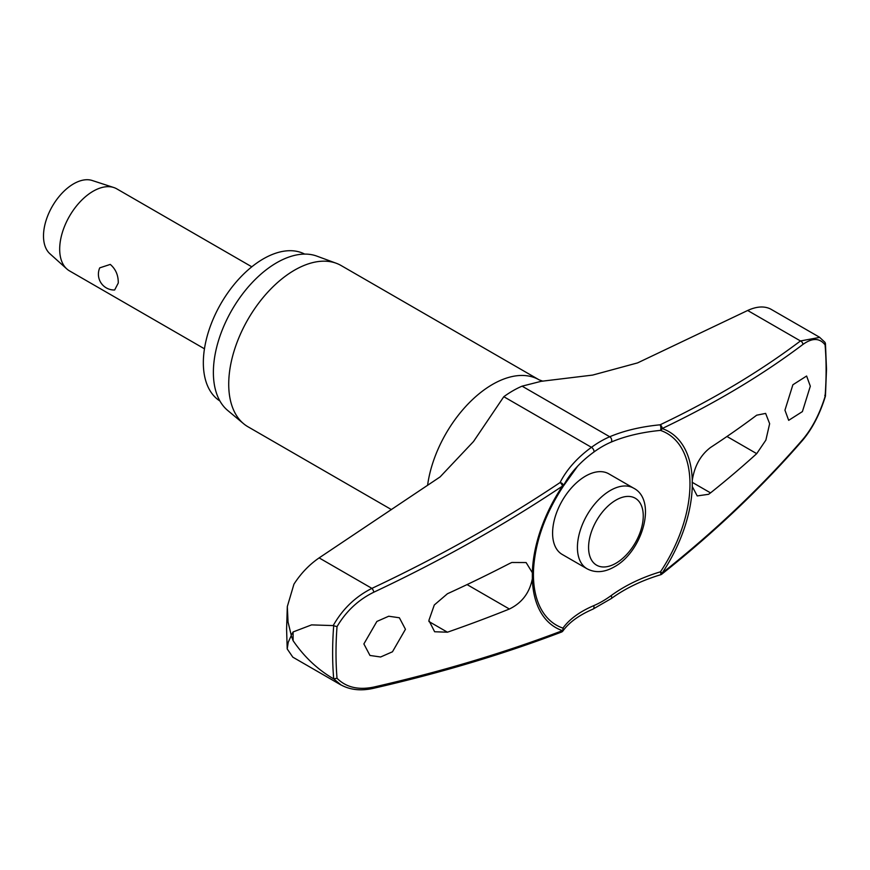 <?xml version="1.0" encoding="UTF-8"?>
<svg xmlns="http://www.w3.org/2000/svg" width="870" height="870" viewBox="0 0 870 870"><rect width="100%" height="100%" fill="white"/><g stroke="black" fill="none" stroke-linecap="round" stroke-linejoin="round"><path stroke-width="1.3" d="M819.725 337.342L770.559 309.002C764.23 305.892 756.596 306.381 747.667 310.481L637.579 362.899L592.611 375.09L541.129 381.321L522.087 386.16A99.811 57.627 120 0 0 503.806 396.709L473.519 441.514L440.1 476.912L319.127 557.898C309.263 564.652 300.868 573.417 293.94 584.183L287.317 606.553L288.046 622.017L291.222 635.198L293.125 631.935A356.439 205.788 120 0 0 293.103 636.34A356.439 205.788 120 0 0 293.125 640.722L291.222 635.622L288.231 642.31L287.209 648.933L292.82 657.165L340.877 684.918M692.27 480.36A113.144 65.326 120 0 0 662.135 428.562A3.154 2.131 -115.5 0 0 660.08 424.81A3.154 1.044 84.5 0 1 660.83 429.106A3.154 1.044 84.5 0 1 660.808 429.258A3.154 1.044 84.5 0 1 660.461 430.4A110.697 63.912 -60 0 1 689.975 484.068A110.697 63.912 -60 0 1 660.461 571.818A3.154 0.62 73.4 0 1 660.808 573.439A3.154 0.62 73.4 0 1 660.83 573.58A3.154 0.62 73.4 0 1 660.7 574.733A3.154 3.154 0 0 0 661.755 574.189A3.154 1.653 -128.4 0 0 662.135 573.102A113.144 65.326 120 0 0 692.27 486.526L692.27 480.36C694.499 465.983 700.589 455.021 710.529 447.484A1240.87 675.501 2.7 0 0 756.704 415.186L765.633 413.413L769.645 423.701L765.872 440.111L756.704 453.651A1240.87 755.106 177.2 0 1 710.529 492.888L708.582 494.301L697.218 495.922L692.27 486.526M561.998 631.707A3.154 2.632 -144.3 0 0 562.944 628.118A110.697 63.912 -60 0 1 533.43 574.45A110.697 63.912 -60 0 1 533.593 568.534C535.452 541.162 545.251 513.887 562.988 486.689L562.466 486.102A113.144 65.326 120 0 0 532.342 572.688L532.342 578.854C529.525 592.905 521.88 602.953 509.385 609.022A1240.87 675.501 -177.3 0 1 447.441 632.207L434.63 631.75L428.877 620.451L434.293 604.987L447.441 593.742A1240.87 755.106 -2.8 0 0 509.385 563.608L511.821 562.488L526.111 562.553L532.342 572.688M562.999 486.645A3.154 2.208 -153.2 0 0 563.184 486.352A3.154 2.208 -153.2 0 0 563.358 485.525A3.154 2.208 -153.2 0 0 563.347 485.384A3.154 2.208 -153.2 0 0 560.084 482.546A3.154 1.479 56.2 0 1 562.466 486.102A1237.586 801.063 -6.9 0 1 373.817 592.198C358.342 599.789 346.075 611.273 337.027 626.639L333.699 625.737A348.794 201.372 120 0 0 332.623 652.924A348.794 201.372 120 0 0 333.699 678.861L337.027 678.274A346.554 200.089 -60 0 1 336.005 653.044A346.554 200.089 -60 0 1 337.027 626.639M563.325 485.971A130.75 84.629 173.1 0 1 577.626 466.189A130.75 84.629 173.1 0 1 593.721 452.15A3.154 1.566 -126.1 0 0 593.971 450.997A3.154 1.566 -126.1 0 0 591.459 447.321A133.306 86.282 -6.9 0 0 560.084 482.546A1234.443 799.019 173.1 0 1 371.914 588.37C355.504 596.602 342.595 609.011 333.199 625.584L333.699 625.737M333.199 625.584L311.58 624.888L293.125 631.935M219.903 400.972A84.814 48.97 -60 0 1 203.341 362.746A84.814 48.97 -60 0 1 239.707 278.095A84.814 48.97 -60 0 1 304.696 254.105M391.456 509.613L248.015 426.789A93.101 53.755 -60 0 1 243.611 423.723A93.101 53.755 -60 0 1 228.723 384.17A93.101 53.755 -60 0 1 266.372 293.734A93.101 53.755 -60 0 1 336.255 263.262A93.101 53.755 -60 0 1 341.116 265.535L539.063 379.809A93.101 53.755 -60 0 1 539.269 379.929M336.255 263.262L316.81 256.106A89.556 51.7 120 0 0 249.592 285.425A89.556 51.7 120 0 0 213.378 372.414A89.556 51.7 120 0 0 227.701 410.455L243.611 423.723M593.721 452.15A94.797 54.734 -60 0 1 611.088 442.123A130.75 65.076 -173.9 0 1 660.461 430.4A3.154 2.556 -71.1 0 0 662.026 428.823A3.154 2.556 -71.1 0 0 662.135 428.562A1237.586 615.927 6.1 0 0 802.869 344.487C812.232 337.734 819.638 337.854 825.086 344.857A346.554 200.089 -60 0 1 826.108 370.087A346.554 200.089 -60 0 1 825.086 396.492L824.825 395.317L825.086 396.492C819.638 413.946 812.232 428.225 802.869 439.35A1237.586 801.063 173.1 0 1 662.135 573.102L660.461 571.818A130.75 84.629 -6.9 0 0 611.088 595.635A94.797 54.734 -60 0 1 593.721 605.661A130.75 65.076 6.1 0 0 562.944 628.118A3.154 2.556 108.9 0 1 562.596 630.402A3.154 2.556 108.9 0 1 562.466 630.652A3.154 1.957 69.2 0 1 561.487 632.066A3.154 3.154 0 0 0 562.933 630.957C569.045 622.431 579.061 615.155 592.981 609.12L611.305 598.538C625.356 588.359 641.821 580.42 660.7 574.733M587.065 568.784L562.227 554.451A46.556 26.872 -60 0 1 552.591 533.136A46.556 26.872 -60 0 1 572.906 486.297A46.556 26.872 -60 0 1 608.782 473.824L633.621 488.157A46.556 26.872 120 0 0 610.338 490.462A46.556 26.872 120 0 0 577.419 547.48A46.556 26.872 120 0 0 587.065 568.784C595.319 573.134 604.389 572.504 614.285 566.87C642.343 551.852 657.502 500.293 633.621 488.157M810.318 386.182L802.401 411.597L788.677 420.34L784.947 410.183L792.885 384.768L806.61 376.025L810.318 386.182M532.342 578.854A113.144 65.326 120 0 0 562.466 630.652A1237.586 615.927 -173.9 0 1 373.817 687.061C358.342 690.28 346.075 687.354 337.027 678.274M405.453 629.282L392.468 651.782L380.625 656.991L369.967 655.458L363.877 643.93L376.873 621.452L388.716 616.232L399.373 617.765L405.453 629.282M251.8 266.807L116.819 188.877A47.339 27.329 120 0 0 113.785 187.528A47.339 27.329 120 0 0 78.485 203.602A47.339 27.329 120 0 0 59.682 249.201A47.339 27.329 120 0 0 66.794 268.917A47.339 27.329 120 0 0 69.48 270.875L204.461 348.805M118.266 283.022L114.644 289.993A15.78 15.78 0 0 1 99.745 267.851L110.272 264.415C115.71 269.08 118.374 275.29 118.266 283.022M113.785 187.528L92.187 180.492A42.608 24.599 120 0 0 60.432 194.956A42.608 24.599 120 0 0 43.5 235.998A42.608 24.599 120 0 0 49.895 253.735L66.794 268.917M824.825 342.193L819.692 337.397L800.454 340.953A3.154 2.414 53 0 1 802.869 344.487M825.119 342.552L825.086 344.857M661.755 574.189C714.759 532.103 761.685 487.504 802.553 440.361A3.154 1.957 -139.1 0 0 802.869 439.35M319.127 557.898L371.914 588.37A3.154 1.098 64.8 0 1 373.817 592.198M333.699 678.861L340.909 684.864M372.838 688.464A3.154 1.555 -102.9 0 0 372.904 688.453A3.154 1.555 -102.9 0 0 372.915 688.453A3.154 1.555 -102.9 0 0 373.817 687.061M293.125 640.722C304.098 656.752 317.463 669.378 333.199 678.611M611.088 595.635A3.154 1.566 53.9 0 1 611.686 597.277A3.154 1.566 53.9 0 1 611.305 598.538M747.667 310.481L800.454 340.953A1234.443 614.361 -173.9 0 1 660.08 424.81A133.306 66.348 6.1 0 0 609.739 436.762A99.811 57.627 120 0 0 591.459 447.321L503.806 396.709M611.088 442.123A3.154 2.044 -113.1 0 0 611.686 440.775A3.154 2.044 -113.1 0 0 609.739 436.762L522.087 386.16M593.721 605.661A3.154 2.044 66.9 0 1 593.971 607.499A3.154 2.044 66.9 0 1 592.981 609.12M427.583 485.362A93.101 53.755 -60 0 1 472.453 399.624A93.101 53.755 -60 0 1 539.063 379.809L542.815 381.18M562.944 486.7L562.988 486.689A3.154 3.154 0 0 0 563.184 486.352L577.626 466.189M467.059 584.586L509.385 609.022M588.577 547.48A38.661 22.326 120 0 0 615.916 563.26A38.661 22.326 120 0 0 643.256 515.91A38.661 22.326 120 0 0 615.916 500.13A38.661 22.326 120 0 0 588.577 547.48M726.961 436.479L756.704 453.651M692.129 482.274L710.529 492.888M428.899 621.506L447.441 632.207M287.317 606.553L286.589 628.977L287.209 648.933M825.445 343.465L826.5 369.206L825.445 396.089M825.434 396.154C819.91 414.044 812.286 428.779 802.553 440.361M340.67 684.733C349.838 689.866 360.593 691.106 372.915 688.442C440.307 673.054 503.175 654.262 561.487 632.066"/></g></svg>
